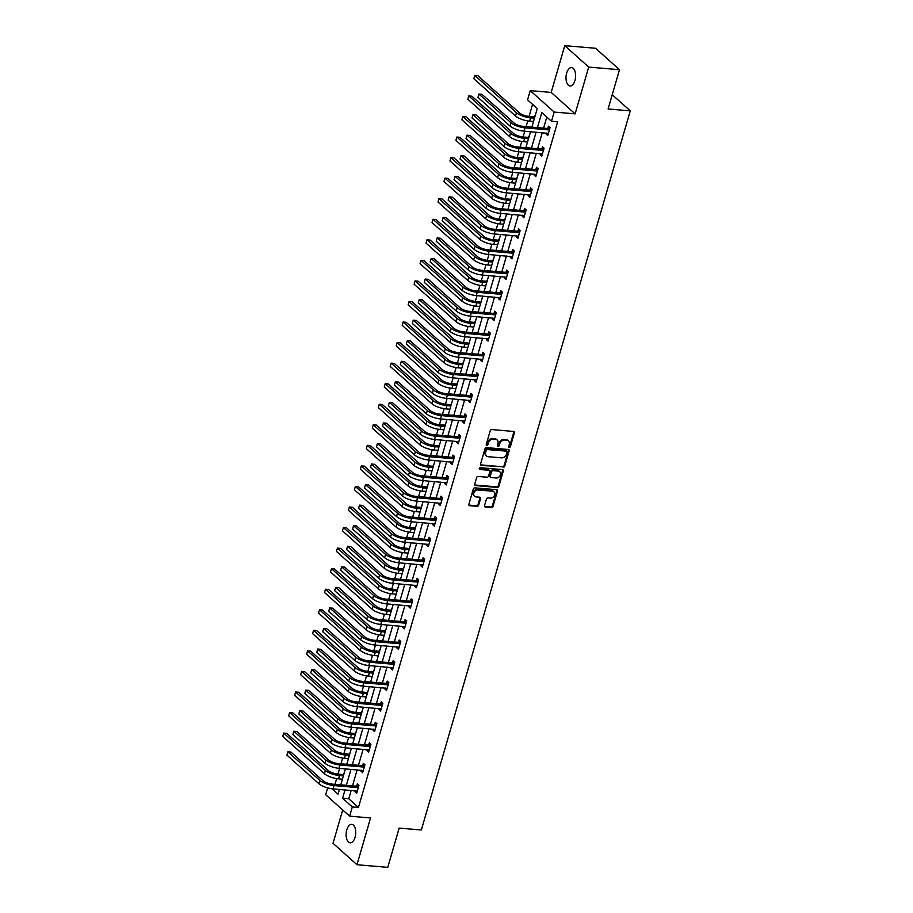 <?xml version="1.0" encoding="UTF-8"?>
<svg xmlns="http://www.w3.org/2000/svg" width="913" height="913" viewBox="0 0 913 913"><rect width="100%" height="100%" fill="white"/><g stroke="black" fill="none" stroke-linecap="round" stroke-linejoin="round"><path stroke-width="1.37" d="M509.306 447.416A0.993 0.787 131.8 0 0 510.413 446.583L514.407 432.842A1.415 1.13 131.8 0 0 513.574 431.438L491.81 429.578A1.415 1.13 131.8 0 0 490.224 430.776L486.23 444.517A0.993 0.787 131.8 0 0 487.919 444.654L488.432 442.885A4.531 3.618 131.8 0 1 493.511 439.073L495.325 439.233A4.531 3.618 131.8 0 1 497.14 439.986A4.531 3.618 131.8 0 1 497.984 443.695L497.471 445.476A0.993 0.787 131.8 0 0 499.16 445.624L499.685 443.844A4.531 3.618 131.8 0 1 504.752 440.032L506.567 440.192A4.531 3.618 131.8 0 1 508.393 440.945A4.531 3.618 131.8 0 1 509.237 444.654L508.712 446.434A0.993 0.787 131.8 0 0 509.306 447.416M508.689 446.834A0.993 0.787 131.8 0 0 509.762 446.001L513.757 432.26A1.415 1.13 131.8 0 0 513.745 431.472M486.195 444.916A0.993 0.787 131.8 0 0 487.28 444.083L487.793 442.303L488.432 442.885M497.448 445.875A0.993 0.787 131.8 0 0 498.521 445.042L499.034 443.262L499.685 443.844M355.077 837.289A9.233 4.759 -85.1 0 0 351.722 824.382A9.233 4.759 -85.1 0 0 346.792 829.871A9.233 4.759 -85.1 0 0 350.147 842.79A9.233 4.759 -85.1 0 0 355.077 837.289M574.939 80.492A9.233 4.759 -85.1 0 0 571.584 67.585A9.233 4.759 -85.1 0 0 566.665 73.086A9.233 4.759 -85.1 0 0 570.02 85.993A9.233 4.759 -85.1 0 0 574.939 80.492M484.518 505.631A1.415 1.13 131.8 0 0 485.351 507.023L491.456 507.548A1.415 1.13 131.8 0 0 493.043 506.361L497.471 491.103A1.415 1.13 131.8 0 0 496.638 489.699L474.874 487.85A1.415 1.13 131.8 0 0 473.299 489.037L468.86 504.296A1.415 1.13 131.8 0 0 469.693 505.688L477.065 506.316A1.415 1.13 131.8 0 0 478.652 505.129L480.546 498.601A1.415 1.13 131.8 0 0 479.713 497.208L476.061 496.889A3.789 3.024 131.8 0 1 474.543 496.25A3.789 3.024 131.8 0 1 474.212 492.244A3.789 3.024 131.8 0 1 478.07 489.973L492.404 491.194A3.789 3.024 131.8 0 1 493.922 491.833A3.789 3.024 131.8 0 1 494.241 495.85A3.789 3.024 131.8 0 1 490.384 498.11L487.999 497.916A1.415 1.13 131.8 0 0 486.412 499.103L484.518 505.631M351.174 790.418L348.755 798.772L358.455 807.469L352.304 806.944L349.622 816.165L325.679 794.732L327.664 787.873M619.505 69.708L588.702 67.083L564.77 45.65L595.561 48.275L619.505 69.708L608.092 108.978L630.267 110.861L421.35 829.974L399.175 828.091L387.763 867.35L356.972 864.725L370.564 817.945L349.622 816.165M564.77 45.65L551.178 92.418L575.122 113.851L588.702 67.083M575.122 113.851L554.18 112.071L551.498 121.292L541.797 112.607L537.437 127.603M358.455 807.469L557.66 121.817L551.498 121.292M503.143 467.33A1.415 1.13 131.8 0 0 504.729 466.144L509.157 450.874A1.415 1.13 131.8 0 0 508.324 449.481L486.561 447.621A1.415 1.13 131.8 0 0 484.974 448.819L480.546 464.078A1.415 1.13 131.8 0 0 481.379 465.47L502.492 466.748A1.415 1.13 131.8 0 0 504.079 465.562L508.518 450.303A1.415 1.13 131.8 0 0 508.495 449.516M503.314 470.994L498.886 486.252A1.415 1.13 131.8 0 1 497.3 487.439L475.536 485.579A1.415 1.13 131.8 0 1 474.703 484.187L476.597 477.659A1.415 1.13 131.8 0 1 478.184 476.46L487.006 477.214A1.415 1.13 131.8 0 0 488.592 476.027L489.859 471.69A1.415 1.13 131.8 0 0 489.026 470.298L479.827 469.51A0.993 0.787 131.8 0 1 480.364 467.707L502.481 469.59A1.415 1.13 131.8 0 1 503.314 470.994L502.675 470.412L498.236 485.67L498.886 486.252M342.706 809.979L333.028 843.292L356.972 864.725M630.267 110.861L612.235 94.724M546.796 117.081L543.589 128.128M542.265 132.705L537.62 148.682M536.296 153.258L531.651 169.236M530.316 173.812L525.683 189.79M524.347 194.366L519.702 210.344M518.379 214.92L513.734 230.898M512.41 235.474L507.765 251.452M506.441 256.028L501.796 272.006M500.461 276.582L495.816 292.559M494.492 297.136L489.847 313.113M488.523 317.69L483.879 333.667M482.555 338.244L477.91 354.221M476.575 358.798L471.941 374.775M470.606 379.351L465.961 395.329M464.637 399.905L459.992 415.883M458.668 420.459L454.023 436.437M452.688 441.013L448.055 456.991M446.719 461.556L442.075 477.545M440.751 482.11L436.106 498.099M434.782 502.664L430.137 518.652M428.813 523.217L424.168 539.206M422.833 543.771L418.188 559.76M416.864 564.325L412.22 580.314M410.896 584.879L406.251 600.868M404.927 605.433L400.282 621.422M398.947 625.987L394.313 641.976M392.978 646.541L388.333 662.53M387.009 667.095L382.364 683.084M381.041 687.649L376.396 703.638M375.06 708.203L370.427 724.192M369.092 728.757L364.447 744.746M363.123 749.311L358.478 765.288M357.154 769.864L352.509 785.842M546.442 133.058L546.145 134.085L547.766 135.535L550.06 127.626L548.439 126.177L547.823 128.322M540.473 153.612L540.176 154.639L541.786 156.089L544.091 148.18L542.47 146.731L541.843 148.876M534.493 174.166L534.196 175.193L535.817 176.643L538.111 168.734L536.502 167.284L535.874 169.43M528.524 194.72L528.228 195.747L529.848 197.197L532.142 189.288L530.521 187.838L529.905 189.984M522.556 215.274L522.259 216.301L523.879 217.751L526.173 209.842L524.553 208.392L523.936 210.538M516.587 235.828L516.29 236.855L517.899 238.304L520.205 230.396L518.584 228.946L517.956 231.092M510.618 256.382L510.31 257.409L511.931 258.858L514.224 250.949L512.615 249.5L511.988 251.646M504.638 276.936L504.341 277.963L505.962 279.412L508.256 271.503L506.635 270.054L506.019 272.2M498.669 297.49L498.372 298.517L499.993 299.966L502.287 292.057L500.666 290.608L500.05 292.753M492.7 318.044L492.404 319.071L494.013 320.52L496.318 312.611L494.698 311.162L494.07 313.307M486.732 338.597L486.424 339.625L488.044 341.074L490.338 333.165L488.729 331.716L488.101 333.861M480.752 359.151L480.455 360.179L482.075 361.628L484.369 353.719L482.749 352.27L482.132 354.415M474.783 379.705L474.486 380.732L476.107 382.182L478.401 374.273L476.78 372.824L476.164 374.969M468.814 400.259L468.517 401.286L470.127 402.736L472.432 394.827L470.811 393.377L470.195 395.523M462.845 420.813L462.549 421.84L464.158 423.29L466.463 415.381L464.843 413.931L464.215 416.077M456.865 441.367L456.568 442.394L458.189 443.844L460.483 435.935L458.874 434.485L458.246 436.619M450.896 461.921L450.6 462.948L452.22 464.397L454.514 456.489L452.894 455.039L452.277 457.173M444.928 482.475L444.631 483.502L446.252 484.951L448.545 477.043L446.925 475.593L446.309 477.727M438.959 503.029L438.662 504.056L440.271 505.505L442.577 497.596L440.956 496.147L440.328 498.281M432.99 523.583L432.682 524.61L434.303 526.059L436.597 518.15L434.987 516.701L434.36 518.835M427.01 544.137L426.713 545.164L428.334 546.613L430.628 538.704L429.007 537.255L428.391 539.389M421.041 564.691L420.745 565.718L422.365 567.167L424.659 559.258L423.039 557.809L422.422 559.943M415.073 585.244L414.776 586.272L416.385 587.71L418.69 579.812L417.07 578.363L416.442 580.497M409.104 605.798L408.796 606.825L410.416 608.263L412.71 600.366L411.101 598.917L410.473 601.051M403.124 626.352L402.827 627.379L404.448 628.817L406.742 620.92L405.121 619.471L404.505 621.605M397.155 646.906L396.858 647.933L398.479 649.371L400.773 641.474L399.152 640.024L398.536 642.159M391.186 667.449L390.89 668.487L392.499 669.925L394.804 662.028L393.183 660.578L392.567 662.712M385.218 688.003L384.921 689.03L386.53 690.479L388.824 682.582L387.215 681.132L386.587 683.266M379.237 708.556L378.941 709.584L380.561 711.033L382.855 703.136L381.246 701.686L380.618 703.82M373.269 729.11L372.972 730.138L374.592 731.587L376.886 723.689L375.266 722.24L374.65 724.374M367.3 749.664L367.003 750.691L368.624 752.141L370.918 744.243L369.297 742.794L368.681 744.928M361.331 770.218L361.034 771.245L362.644 772.695L364.949 764.797L363.328 763.348L362.701 765.482M355.362 790.772L355.054 791.799L356.675 793.249L358.969 785.351L357.36 783.902L356.732 786.036M532.564 104.344L529.061 116.408M527.748 120.915L526.093 126.633M524.758 131.21L523.092 136.961M521.779 141.469L520.113 147.187M518.789 151.763L517.112 157.515M515.811 162.023L514.145 167.741M512.821 172.317L511.143 178.069M509.842 182.577L508.176 188.295M506.841 192.871L505.174 198.623M503.862 203.131L502.207 208.849M500.872 213.425L499.206 219.177M497.893 223.685L496.227 229.403M494.903 233.979L493.237 239.731M491.924 244.228L490.258 249.957M488.934 254.533L487.257 260.285M485.956 264.781L484.289 270.51M482.966 275.087L481.288 280.839M479.976 285.335L478.321 291.064M476.985 295.641L475.319 301.393M474.007 305.889L472.341 311.618M471.017 316.195L469.35 321.947M468.038 326.443L466.372 332.172M465.048 336.749L463.37 342.501M462.069 346.997L460.403 352.726M459.079 357.303L457.402 363.054M456.101 367.551L454.434 373.28M453.099 377.856L451.433 383.608M450.12 388.105L448.466 393.834M447.13 398.41L445.464 404.162M444.152 408.659L442.485 414.388M441.162 418.964L439.484 424.716M438.183 429.213L436.517 434.942M435.193 439.518L433.515 445.27M432.214 449.767L430.548 455.496M429.213 460.072L427.546 465.824M426.234 470.321L424.579 476.05M423.244 480.626L421.578 486.378M420.265 490.874L418.599 496.604M417.275 501.18L415.598 506.932M414.297 511.428L412.63 517.157M411.307 521.734L409.629 527.486M408.328 531.982L406.662 537.711M405.338 542.276L403.66 548.04M402.348 552.536L400.693 558.265M399.358 562.83L397.691 568.594M396.379 573.09L394.713 578.819M393.389 583.384L391.723 589.147M390.41 593.644L388.744 599.373M387.42 603.938L385.743 609.701M384.441 614.198L382.775 619.927M381.451 624.492L379.774 630.255M378.473 634.752L376.807 640.481M375.471 645.046L373.805 650.809M372.493 655.306L370.838 661.035M369.503 665.6L367.836 671.363M366.524 675.86L364.858 681.589M363.534 686.154L361.856 691.917M360.555 696.414L358.889 702.143M357.565 706.708L355.887 712.471M354.586 716.967L352.92 722.697M351.585 727.262L349.919 733.013M348.606 737.521L346.951 743.25M345.616 747.815L343.95 753.567M342.637 758.075L340.971 763.804M339.647 768.369L337.97 774.121M336.669 778.629L335.003 784.358M338.175 789.311L339.214 790.236M535.509 114.604L534.436 116.864L528.947 116.396A7.213 2.237 -163.8 0 1 519.554 112.984L477.853 75.642L474.771 75.38L516.484 112.721A10.819 3.355 16.2 0 0 530.567 117.845L534.459 118.176M533.5 121.475L533.203 122.502M529.529 135.158L528.467 137.418L522.978 136.95A7.213 2.237 -163.8 0 1 513.585 133.538L471.884 96.196L468.803 95.933L510.504 133.275A10.819 3.355 16.2 0 0 524.598 138.399L528.49 138.73M467.844 99.232L468.803 95.933L467.844 99.232L509.545 136.562A10.819 3.355 16.2 0 0 523.64 141.698L527.531 142.029L527.235 143.056M523.56 155.701L522.498 157.972L517.009 157.504A7.213 2.237 -163.8 0 1 507.617 154.092L465.915 116.75L462.834 116.487L504.535 153.829A10.819 3.355 16.2 0 0 518.63 158.953L522.521 159.284M461.875 119.786L462.834 116.487L461.875 119.786L503.577 157.116A10.819 3.355 16.2 0 0 517.671 162.252L521.563 162.582L521.266 163.61M517.591 176.266L516.53 178.526L511.04 178.058A7.213 2.237 -163.8 0 1 501.648 174.645L459.935 137.304L456.865 137.041L498.566 174.372A10.819 3.355 16.2 0 0 512.661 179.507L516.553 179.838M515.583 183.136L515.297 184.164M511.611 196.809L510.995 198.954M510.881 199.376L505.072 198.612A7.213 2.237 -163.8 0 1 495.668 195.188L453.966 157.858L450.885 157.595L449.938 160.893L491.639 198.224A10.819 3.355 16.2 0 0 505.722 203.359L509.625 203.69L509.317 204.717M505.642 217.362L504.581 219.634L499.091 219.166A7.213 2.237 -163.8 0 1 489.699 215.742L447.998 178.412L444.916 178.149L486.618 215.479A10.819 3.355 16.2 0 0 500.712 220.615L504.604 220.946M443.958 181.447L444.916 178.149L443.958 181.447L485.67 218.778A10.819 3.355 16.2 0 0 499.753 223.913L503.645 224.244L503.348 225.271M499.673 237.928L498.612 240.187L493.123 239.72A7.213 2.237 -163.8 0 1 483.73 236.296L442.029 198.966L438.948 198.703L480.649 236.033A10.819 3.355 16.2 0 0 494.743 241.169L498.635 241.5M437.989 202.001L438.948 198.703L437.989 202.001L479.69 239.332A10.819 3.355 16.2 0 0 493.785 244.467L497.676 244.798L497.38 245.825M493.693 258.47L492.643 260.741L487.154 260.273A7.213 2.237 -163.8 0 1 477.761 256.85L436.049 219.519L432.979 219.257L474.68 256.587A10.819 3.355 16.2 0 0 488.775 261.723L492.666 262.054M432.02 222.555L432.979 219.257L432.02 222.555L473.721 259.885A10.819 3.355 16.2 0 0 487.816 265.021L491.708 265.352L491.411 266.379M487.725 279.024L486.675 281.295L481.185 280.827A7.213 2.237 -163.8 0 1 471.781 277.404L430.08 240.073L426.999 239.811L468.711 277.141A10.819 3.355 16.2 0 0 482.794 282.277L486.697 282.608M426.051 243.109L426.999 239.811L426.051 243.109L467.753 280.439A10.819 3.355 16.2 0 0 481.847 285.575L485.739 285.906L485.442 286.933M481.756 299.578L481.14 301.724M481.014 302.135L475.205 301.381A7.213 2.237 -163.8 0 1 465.813 297.958L424.111 260.627L421.03 260.365L420.071 263.663L461.784 300.993A10.819 3.355 16.2 0 0 475.867 306.129L479.759 306.46L479.462 307.487M475.787 320.132L474.726 322.403L469.236 321.935A7.213 2.237 -163.8 0 1 459.844 318.511L418.143 281.181L415.061 280.919L456.762 318.249A10.819 3.355 16.2 0 0 470.857 323.385L474.749 323.716M414.103 284.217L415.061 280.919L414.103 284.217L455.804 321.547A10.819 3.355 16.2 0 0 469.898 326.683L473.79 327.014L473.493 328.041M469.818 340.697L469.191 342.82M469.077 343.242L463.268 342.489A7.213 2.237 -163.8 0 1 453.875 339.065L412.174 301.735L409.092 301.473L408.134 304.771L449.835 342.101A10.819 3.355 16.2 0 0 463.93 347.237L467.821 347.568L467.524 348.595M463.838 361.24L462.788 363.511L457.299 363.043A7.213 2.237 -163.8 0 1 447.906 359.619L406.194 322.289L403.124 322.027L444.825 359.357A10.819 3.355 16.2 0 0 458.908 364.492L462.811 364.823M402.165 325.325L403.124 322.027L402.165 325.325L443.866 362.655A10.819 3.355 16.2 0 0 457.961 367.791L461.852 368.122L461.544 369.149M457.87 381.794L456.808 384.065L451.319 383.597A7.213 2.237 -163.8 0 1 441.926 380.173L400.225 342.843L397.144 342.58L438.845 379.911A10.819 3.355 16.2 0 0 452.939 385.046L456.831 385.377M396.185 345.879L397.144 342.58L396.185 345.879L437.898 383.209A10.819 3.355 16.2 0 0 451.981 388.345L455.884 388.676L455.576 389.703M451.901 402.348L451.273 404.482M451.159 404.904L445.35 404.151A7.213 2.237 -163.8 0 1 435.958 400.727L394.256 363.397L391.175 363.134L390.216 366.433L431.917 403.763A10.819 3.355 16.2 0 0 446.012 408.898L449.904 409.229L449.607 410.257M445.932 422.902L444.871 425.173L439.381 424.705A7.213 2.237 -163.8 0 1 429.989 421.281L388.287 383.951L385.206 383.688L426.907 421.019A10.819 3.355 16.2 0 0 441.002 426.154L444.893 426.485M384.247 386.986L385.206 383.688L384.247 386.986L425.949 424.317A10.819 3.355 16.2 0 0 440.043 429.452L443.935 429.783L443.627 430.81M439.952 443.456L438.902 445.727L433.413 445.259A7.213 2.237 -163.8 0 1 424.02 441.835L382.307 404.505L379.237 404.242L420.939 441.572A10.819 3.355 16.2 0 0 435.033 446.708L438.925 447.039M378.279 407.54L379.237 404.242L378.279 407.54L419.98 444.871A10.819 3.355 16.2 0 0 434.074 450.006L437.966 450.337L437.669 451.364M433.995 464.009L432.933 466.281L427.444 465.813A7.213 2.237 -163.8 0 1 418.04 462.389L376.339 425.059L373.257 424.796L414.97 462.126A10.819 3.355 16.2 0 0 429.053 467.262L432.945 467.593M431.986 470.891L431.689 471.918M428.014 484.563L426.953 486.834L421.464 486.367A7.213 2.237 -163.8 0 1 412.071 482.943L370.37 445.612L367.288 445.35L408.99 482.68A10.819 3.355 16.2 0 0 423.084 487.816L426.976 488.147M366.33 448.637L367.288 445.35L366.33 448.637L408.031 485.978A10.819 3.355 16.2 0 0 422.126 491.103L426.017 491.445L425.72 492.472M422.046 505.117L420.984 507.388L415.495 506.92A7.213 2.237 -163.8 0 1 406.102 503.497L364.401 466.166L361.32 465.904L403.021 503.234A10.819 3.355 16.2 0 0 417.115 508.37L421.007 508.701M360.361 469.191L361.32 465.904L360.361 469.191L402.062 506.532A10.819 3.355 16.2 0 0 416.157 511.657L420.048 511.999L419.752 513.026M416.077 525.671L415.016 527.942L409.526 527.474A7.213 2.237 -163.8 0 1 400.134 524.051L358.421 486.72L355.351 486.458L397.052 523.788A10.819 3.355 16.2 0 0 411.147 528.924L415.038 529.255M414.068 532.553L413.783 533.58M410.097 546.225L409.047 548.496L403.557 548.028A7.213 2.237 -163.8 0 1 394.154 544.605L352.452 507.274L349.371 507.012L391.084 544.342A10.819 3.355 16.2 0 0 405.167 549.478L409.07 549.809M348.424 510.299L349.371 507.012L348.424 510.299L390.125 547.64A10.819 3.355 16.2 0 0 404.219 552.764L408.111 553.107L407.814 554.134M404.128 566.779L403.067 569.05L397.577 568.582A7.213 2.237 -163.8 0 1 388.185 565.158L346.484 527.828L343.402 527.566L385.103 564.896A10.819 3.355 16.2 0 0 399.198 570.032L403.09 570.363M342.443 530.852L343.402 527.566L342.443 530.852L384.156 568.194A10.819 3.355 16.2 0 0 398.239 573.318L402.131 573.661L401.834 574.688M398.159 587.333L397.098 589.604L391.609 589.136A7.213 2.237 -163.8 0 1 382.216 585.712L340.515 548.382L337.433 548.12L379.135 585.45A10.819 3.355 16.2 0 0 393.229 590.585L397.121 590.916M336.475 551.406L337.433 548.12L336.475 551.406L378.176 588.748A10.819 3.355 16.2 0 0 392.27 593.872L396.162 594.203L395.865 595.242M392.179 607.887L391.129 610.158L385.64 609.69A7.213 2.237 -163.8 0 1 376.247 606.266L334.546 568.936L331.465 568.673L373.166 606.004A10.819 3.355 16.2 0 0 387.26 611.139L391.152 611.47M330.506 571.96L331.465 568.673L330.506 571.96L372.207 609.302A10.819 3.355 16.2 0 0 386.302 614.426L390.193 614.757L389.897 615.796M386.21 628.441L385.594 630.575M385.48 630.997L379.671 630.244A7.213 2.237 -163.8 0 1 370.279 626.82L328.566 589.49L325.485 589.227L324.537 592.514L366.239 629.856A10.819 3.355 16.2 0 0 380.333 634.98L384.225 635.311L383.928 636.338M380.242 648.995L379.18 651.266L373.691 650.798A7.213 2.237 -163.8 0 1 364.298 647.374L322.597 610.044L319.516 609.781L361.217 647.112A10.819 3.355 16.2 0 0 375.311 652.247L379.203 652.578M318.557 613.068L319.516 609.781L318.557 613.068L360.27 650.41A10.819 3.355 16.2 0 0 374.353 655.534L378.256 655.865L377.948 656.892M374.273 669.549L373.212 671.82L367.722 671.352A7.213 2.237 -163.8 0 1 358.33 667.928L316.628 630.598L313.547 630.335L355.248 667.665A10.819 3.355 16.2 0 0 369.343 672.801L373.234 673.132M312.588 633.622L313.547 630.335L312.588 633.622L354.29 670.964A10.819 3.355 16.2 0 0 368.384 676.088L372.276 676.419L371.979 677.446M368.304 690.102L367.677 692.237M367.562 692.659L361.753 691.906A7.213 2.237 -163.8 0 1 352.361 688.482L310.66 651.152L307.578 650.889L306.62 654.176L348.321 691.506A10.819 3.355 16.2 0 0 362.415 696.642L366.307 696.973L366.01 698M362.324 710.656L361.274 712.927L355.785 712.46A7.213 2.237 -163.8 0 1 346.392 709.036L304.68 671.706L301.61 671.443L343.311 708.773A10.819 3.355 16.2 0 0 357.405 713.909L361.297 714.24M300.651 674.73L301.61 671.443L300.651 674.73L342.352 712.06A10.819 3.355 16.2 0 0 356.447 717.196L360.338 717.527L360.042 718.565M356.355 731.21L355.305 733.481L349.816 733.013A7.213 2.237 -163.8 0 1 340.412 729.59L298.711 692.259L295.629 691.997L337.342 729.327A10.819 3.355 16.2 0 0 351.425 734.463L355.317 734.794M294.671 695.284L295.629 691.997L294.671 695.284L336.383 732.614A10.819 3.355 16.2 0 0 350.466 737.75L354.37 738.081L354.061 739.108M350.387 751.764L349.759 753.898M349.645 754.321L343.836 753.567A7.213 2.237 -163.8 0 1 334.443 750.144L292.742 712.813L289.661 712.551L288.702 715.838L330.403 753.168A10.819 3.355 16.2 0 0 344.498 758.304L348.389 758.635L348.093 759.662M344.418 772.318L343.356 774.589L337.867 774.121A7.213 2.237 -163.8 0 1 328.475 770.698L286.773 733.367L283.692 733.093L325.393 770.435A10.819 3.355 16.2 0 0 339.488 775.571L343.379 775.902M282.733 736.392L283.692 733.093L282.733 736.392L324.435 773.722A10.819 3.355 16.2 0 0 338.529 778.857L342.421 779.188L342.113 780.216M531.868 127.135L537.266 108.544L527.554 99.859L530.236 90.638L554.18 112.071M551.178 92.418L530.236 90.638M345.023 789.893L342.592 798.247L352.304 806.944M536.102 132.18L531.457 148.157M530.133 152.733L525.489 168.711M524.165 173.287L519.52 189.265M518.196 193.841L513.551 209.819M512.216 214.395L507.571 230.373M506.247 234.949L501.602 250.927M500.278 255.503L495.633 271.481M494.31 276.057L489.665 292.034M488.329 296.611L483.696 312.588M482.361 317.165L477.716 333.142M476.392 337.719L471.747 353.696M470.423 358.273L465.778 374.25M464.443 378.827L459.81 394.804M458.474 399.38L453.829 415.358M452.506 419.923L447.861 435.912M446.537 440.477L441.892 456.466M440.568 461.031L435.923 477.02M434.588 481.585L429.943 497.574M428.619 502.139L423.974 518.128M422.651 522.692L418.006 538.681M416.682 543.246L412.037 559.235M410.702 563.8L406.068 579.789M404.733 584.354L400.088 600.343M398.764 604.908L394.119 620.897M392.795 625.462L388.151 641.451M386.815 646.016L382.182 662.005M380.847 666.57L376.202 682.559M374.878 687.124L370.233 703.113M368.909 707.678L364.264 723.655M362.94 728.232L358.295 744.209M356.96 748.786L352.315 764.763M350.991 769.339L346.347 785.317M331.99 788.764L338.061 794.196L339.453 789.414M340.777 784.849L345.422 768.86M346.746 764.295L351.391 748.306M352.726 743.741L357.371 727.752M358.695 723.187L363.34 707.198M364.664 702.633L369.309 686.656M370.632 682.079L375.277 666.102M376.613 661.526L381.246 645.548M382.581 640.972L387.226 624.994M388.55 620.418L393.195 604.44M394.519 599.864L399.164 583.886M400.499 579.31L405.132 563.332M406.468 558.756L411.112 542.779M412.436 538.202L417.081 522.225M418.405 517.648L423.05 501.671M424.374 497.094L429.019 481.117M430.354 476.54L434.999 460.563M436.323 455.986L440.968 440.009M442.291 435.433L446.936 419.455M448.26 414.879L452.905 398.901M454.24 394.325L458.874 378.347M460.209 373.771L464.854 357.793M466.178 353.217L470.823 337.239M472.147 332.663L476.791 316.685M478.127 312.109L482.76 296.132M484.095 291.555L488.74 275.578M490.064 271.001L494.709 255.024M496.033 250.447L500.678 234.47M502.002 229.893L506.647 213.916M507.982 209.339L512.627 193.362M513.951 188.786L518.595 172.808M519.919 168.232L524.564 152.254M525.888 147.689L530.533 131.7M348.755 798.772L342.592 798.247M546.145 134.085L548.131 134.257M540.176 154.639L542.162 154.811M534.196 175.193L536.193 175.364M528.228 195.747L530.213 195.918M522.259 216.301L524.245 216.472M516.29 236.855L518.276 237.026M510.31 257.409L512.307 257.58M504.341 277.963L506.327 278.134M498.372 298.517L500.358 298.688M492.404 319.071L494.39 319.242M486.424 339.625L488.421 339.796M480.455 360.179L482.452 360.35M474.486 380.732L476.472 380.904M468.517 401.286L470.503 401.458M462.549 421.84L464.534 422.011M456.568 442.394L458.566 442.565M450.6 462.948L452.586 463.119M444.631 483.502L446.617 483.673M438.662 504.056L440.648 504.227M432.682 524.61L434.679 524.781M426.713 545.164L428.699 545.335M420.745 565.718L422.73 565.889M414.776 586.272L416.762 586.431M408.796 606.825L410.793 606.985M402.827 627.379L404.813 627.539M396.858 647.933L398.844 648.093M390.89 668.487L392.875 668.647M384.921 689.03L386.907 689.201M378.941 709.584L380.938 709.755M372.972 730.138L374.958 730.309M367.003 750.691L368.989 750.863M361.034 771.245L363.02 771.417M355.054 791.799L357.051 791.97M508.393 440.945L507.742 440.374A4.531 3.618 131.8 0 0 505.916 439.61L506.567 440.192M499.034 443.262A4.531 3.618 131.8 0 1 504.102 439.45L505.916 439.61M497.14 439.986L496.501 439.404A4.531 3.618 131.8 0 0 494.675 438.651L495.325 439.233M487.793 442.303A4.531 3.618 131.8 0 1 492.86 438.491L494.675 438.651M480.558 464.865A1.415 1.13 131.8 0 0 480.729 464.888L502.492 466.748M507.057 452.152A0.993 0.787 131.8 0 0 506.475 451.182L487.371 449.55A0.993 0.787 131.8 0 0 486.264 450.383L485.716 452.255A4.531 3.618 131.8 0 0 486.561 455.964A4.531 3.618 131.8 0 0 488.375 456.728L501.442 457.835A4.531 3.618 131.8 0 0 506.51 454.035L507.057 452.152M506.875 451.342L506.224 450.771A0.993 0.787 131.8 0 0 505.825 450.6L506.475 451.182M486.561 455.964L485.91 455.382A4.531 3.618 131.8 0 1 485.065 451.673L485.613 449.801A0.993 0.787 131.8 0 1 486.72 448.968L505.825 450.6M474.714 484.974A1.415 1.13 131.8 0 0 474.886 484.997L496.649 486.857A1.415 1.13 131.8 0 0 498.236 485.67M489.585 470.537L488.946 469.955A1.415 1.13 131.8 0 0 488.375 469.716L479.222 468.94M496.17 478.001A3.789 3.024 131.8 0 0 500.027 475.73A3.789 3.024 131.8 0 0 499.708 471.713A3.789 3.024 131.8 0 0 498.178 471.085L493.134 470.651A1.415 1.13 131.8 0 0 491.548 471.838L490.292 476.175A1.415 1.13 131.8 0 0 491.126 477.567L496.17 478.001M499.708 471.713L499.057 471.142A3.789 3.024 131.8 0 0 497.528 470.503L498.178 471.085M490.555 477.328L489.904 476.746A1.415 1.13 131.8 0 1 489.642 475.593L490.897 471.256A1.415 1.13 131.8 0 1 492.484 470.069L497.528 470.503M502.675 470.412A1.415 1.13 131.8 0 0 502.652 469.624M493.922 491.833L493.271 491.251A3.789 3.024 131.8 0 0 491.753 490.612L492.404 491.194M474.543 496.25L473.893 495.679A3.789 3.024 131.8 0 1 473.573 491.662A3.789 3.024 131.8 0 1 477.419 489.391L491.753 490.612M468.871 505.083A1.415 1.13 131.8 0 0 469.042 505.117L476.426 505.745A1.415 1.13 131.8 0 0 478.001 504.547L479.907 498.019A1.415 1.13 131.8 0 0 479.896 497.231M484.529 506.418A1.415 1.13 131.8 0 0 484.7 506.453L490.806 506.966A1.415 1.13 131.8 0 0 492.392 505.779L496.832 490.521A1.415 1.13 131.8 0 0 496.82 489.733M473.813 78.678L474.771 75.38L473.813 78.678L515.525 116.008A10.819 3.355 16.2 0 0 529.608 121.144L533.512 121.475M549.432 129.772L547.378 128.459L523.411 126.405A7.213 2.237 -163.8 0 1 514.019 122.993L482.03 94.347L478.948 94.085L510.938 122.719A10.819 3.355 16.2 0 0 525.032 127.854L548.998 129.908M477.99 97.371L478.948 94.085L477.99 97.371L509.99 126.017A10.819 3.355 16.2 0 0 524.073 131.152L548.382 133.401M547.378 128.459L550.06 127.626M543.463 150.325L541.409 149.013L517.443 146.959A7.213 2.237 -163.8 0 1 508.05 143.546L476.05 114.901L472.98 114.639L504.969 143.273A10.819 3.355 16.2 0 0 519.063 148.408L543.03 150.451M472.021 117.925L472.98 114.639L472.021 117.925L504.01 146.571A10.819 3.355 16.2 0 0 518.105 151.706L542.413 153.955M541.409 149.013L544.091 148.18M537.495 170.879L535.44 169.567L511.474 167.513A7.213 2.237 -163.8 0 1 502.082 164.089L470.081 135.455L467 135.192L499 163.826A10.819 3.355 16.2 0 0 513.095 168.962L537.061 171.005M466.041 138.479L467 135.192L466.041 138.479L498.042 167.125A10.819 3.355 16.2 0 0 512.136 172.26L536.433 174.509M535.44 169.567L538.111 168.734M455.907 140.34L456.865 137.041L455.907 140.34L497.608 177.67A10.819 3.355 16.2 0 0 511.702 182.805L515.594 183.136M449.938 160.893L450.885 157.595L492.598 194.926A10.819 3.355 16.2 0 0 506.681 200.061L510.584 200.392M531.526 191.433L529.472 190.121L505.505 188.067A7.213 2.237 -163.8 0 1 496.113 184.643L464.112 156.009L461.031 155.746L493.031 184.38A10.819 3.355 16.2 0 0 507.126 189.516L531.081 191.559M460.072 159.033L461.031 155.746L460.072 159.033L492.073 187.679A10.819 3.355 16.2 0 0 506.167 192.814L530.464 195.062M529.472 190.121L532.142 189.288M525.546 211.987L523.503 210.675L499.537 208.621A7.213 2.237 -163.8 0 1 490.133 205.197L458.143 176.563L455.062 176.289L487.063 204.934A10.819 3.355 16.2 0 0 501.146 210.07L525.112 212.113M454.103 179.587L455.062 176.289L454.103 179.587L486.104 208.232A10.819 3.355 16.2 0 0 500.187 213.368L524.496 215.616M523.503 210.675L526.173 209.842M519.577 232.541L517.523 231.217L493.556 229.174A7.213 2.237 -163.8 0 1 484.164 225.751L452.163 197.105L449.093 196.843L481.083 225.488A10.819 3.355 16.2 0 0 495.177 230.624L519.143 232.667M448.135 200.141L449.093 196.843L448.135 200.141L480.124 228.786A10.819 3.355 16.2 0 0 494.218 233.922L518.527 236.17M517.523 231.217L520.205 230.396M513.608 253.095L511.554 251.771L487.588 249.728A7.213 2.237 -163.8 0 1 478.195 246.305L446.195 217.659L443.113 217.397L475.114 246.042A10.819 3.355 16.2 0 0 489.208 251.178L513.174 253.221M442.166 220.695L443.113 217.397L442.166 220.695L474.155 249.34A10.819 3.355 16.2 0 0 488.25 254.476L512.558 256.724M511.554 251.771L514.224 250.949M507.639 273.649L505.585 272.325L481.619 270.282A7.213 2.237 -163.8 0 1 472.226 266.858L440.226 238.213L437.144 237.951L469.145 266.596A10.819 3.355 16.2 0 0 483.239 271.732L507.206 273.774M436.186 241.249L437.144 237.951L436.186 241.249L468.186 269.894A10.819 3.355 16.2 0 0 482.281 275.03L506.578 277.267M505.585 272.325L508.256 271.503M501.659 294.203L499.616 292.879L475.65 290.836A7.213 2.237 -163.8 0 1 466.246 287.412L434.257 258.767L431.176 258.505L463.176 287.15A10.819 3.355 16.2 0 0 477.259 292.286L501.226 294.328M430.217 261.803L431.176 258.505L430.217 261.803L462.218 290.448A10.819 3.355 16.2 0 0 476.312 295.584L500.609 297.821M499.616 292.879L502.287 292.057M495.691 314.757L493.636 313.433L469.67 311.39A7.213 2.237 -163.8 0 1 460.278 307.966L428.277 279.321L425.207 279.058L457.196 307.704A10.819 3.355 16.2 0 0 471.291 312.839L495.257 314.882M424.248 282.357L425.207 279.058L424.248 282.357L456.249 311.002A10.819 3.355 16.2 0 0 470.332 316.138L494.641 318.375M493.636 313.433L496.318 312.611M489.722 335.311L487.668 333.987L463.701 331.944A7.213 2.237 -163.8 0 1 454.309 328.52L422.308 299.875L419.227 299.612L451.227 328.258A10.819 3.355 16.2 0 0 465.322 333.393L489.288 335.436M418.28 302.911L419.227 299.612L418.28 302.911L450.269 331.556A10.819 3.355 16.2 0 0 464.363 336.692L488.672 338.928M487.668 333.987L490.338 333.165M483.753 355.853L481.699 354.541L457.733 352.498A7.213 2.237 -163.8 0 1 448.34 349.074L416.339 320.429L413.258 320.166L445.259 348.812A10.819 3.355 16.2 0 0 459.353 353.947L483.319 355.99M412.299 323.464L413.258 320.166L412.299 323.464L444.3 352.11A10.819 3.355 16.2 0 0 458.394 357.245L482.692 359.482M481.699 354.541L484.369 353.719M477.784 376.407L475.73 375.095L451.764 373.052A7.213 2.237 -163.8 0 1 442.371 369.628L410.371 340.983L407.289 340.72L439.29 369.366A10.819 3.355 16.2 0 0 453.373 374.501L477.339 376.544M406.331 344.018L407.289 340.72L406.331 344.018L438.331 372.664A10.819 3.355 16.2 0 0 452.426 377.799L476.723 380.036M475.73 375.095L478.401 374.273M471.804 396.961L469.75 395.649L445.784 393.606A7.213 2.237 -163.8 0 1 436.391 390.182L404.402 361.537L401.321 361.274L433.31 389.919A10.819 3.355 16.2 0 0 447.404 395.055L471.37 397.098M400.362 364.572L401.321 361.274L400.362 364.572L432.363 393.218A10.819 3.355 16.2 0 0 446.446 398.353L470.754 400.59M469.75 395.649L472.432 394.827M465.835 417.515L463.781 416.202L439.815 414.16A7.213 2.237 -163.8 0 1 430.422 410.736L398.422 382.091L395.352 381.828L427.341 410.473A10.819 3.355 16.2 0 0 441.436 415.609L465.402 417.652M394.393 385.126L395.352 381.828L394.393 385.126L426.382 413.772A10.819 3.355 16.2 0 0 440.477 418.907L464.785 421.144M463.781 416.202L466.452 415.381M459.867 438.069L457.812 436.756L433.846 434.714A7.213 2.237 -163.8 0 1 424.454 431.29L392.453 402.644L389.372 402.382L421.372 431.027A10.819 3.355 16.2 0 0 435.467 436.163L459.433 438.206M388.413 405.68L389.372 402.382L388.413 405.68L420.414 434.326A10.819 3.355 16.2 0 0 434.508 439.461L458.805 441.698M457.812 436.756L460.483 435.935M453.898 458.623L451.844 457.31L427.877 455.267A7.213 2.237 -163.8 0 1 418.485 451.844L386.484 423.198L383.403 422.936L415.404 451.581A10.819 3.355 16.2 0 0 429.498 456.717L453.453 458.76M382.444 426.234L383.403 422.936L382.444 426.234L414.445 454.879A10.819 3.355 16.2 0 0 428.539 460.004L452.837 462.252M451.844 457.31L454.514 456.489M447.918 479.177L445.864 477.864L421.909 475.821A7.213 2.237 -163.8 0 1 412.505 472.398L380.516 443.752L377.434 443.49L409.435 472.135A10.819 3.355 16.2 0 0 423.518 477.271L447.484 479.314M376.476 446.788L377.434 443.49L376.476 446.788L408.476 475.433A10.819 3.355 16.2 0 0 422.559 480.558L446.868 482.806M445.864 477.864L448.545 477.043M441.949 499.731L439.895 498.418L415.929 496.375A7.213 2.237 -163.8 0 1 406.536 492.952L374.535 464.306L371.465 464.044L403.455 492.689A10.819 3.355 16.2 0 0 417.549 497.825L441.515 499.868M370.507 467.342L371.465 464.044L370.507 467.342L402.496 495.987A10.819 3.355 16.2 0 0 416.59 501.111L440.899 503.36M439.895 498.418L442.577 497.596M435.98 520.284L433.926 518.972L409.96 516.929A7.213 2.237 -163.8 0 1 400.567 513.505L368.567 484.86L365.485 484.598L397.486 513.243A10.819 3.355 16.2 0 0 411.58 518.379L435.547 520.421M364.527 487.896L365.485 484.598L364.527 487.896L396.527 516.541A10.819 3.355 16.2 0 0 410.622 521.665L434.93 523.914M433.926 518.972L436.597 518.15M430.012 540.838L427.957 539.526L403.991 537.483A7.213 2.237 -163.8 0 1 394.599 534.059L362.598 505.414L359.517 505.151L391.517 533.797A10.819 3.355 16.2 0 0 405.612 538.932L429.578 540.975M358.558 508.45L359.517 505.151L358.558 508.45L390.559 537.095A10.819 3.355 16.2 0 0 404.653 542.219L428.95 544.468M427.957 539.526L430.628 538.704M424.031 561.392L421.989 560.08L398.022 558.037A7.213 2.237 -163.8 0 1 388.618 554.613L356.629 525.968L353.548 525.705L385.548 554.351A10.819 3.355 16.2 0 0 399.632 559.486L423.598 561.529M352.589 529.004L353.548 525.705L352.589 529.004L384.59 557.649A10.819 3.355 16.2 0 0 398.684 562.773L422.981 565.021M421.989 560.08L424.659 559.258M420.071 263.663L421.03 260.365L462.731 297.695A10.819 3.355 16.2 0 0 476.826 302.831L480.717 303.162M408.134 304.771L409.092 301.473L450.794 338.803A10.819 3.355 16.2 0 0 464.888 343.939L468.78 344.269M390.216 366.433L391.175 363.134L432.876 400.465A10.819 3.355 16.2 0 0 446.971 405.6L450.862 405.931M372.299 428.083L373.257 424.796L372.299 428.083L414.011 465.425A10.819 3.355 16.2 0 0 428.094 470.56L431.997 470.891M354.392 489.745L355.351 486.458L354.392 489.745L396.094 527.086A10.819 3.355 16.2 0 0 410.188 532.211L414.08 532.553M324.537 592.514L325.485 589.227L367.197 626.558A10.819 3.355 16.2 0 0 381.28 631.693L385.183 632.024M306.62 654.176L307.578 650.889L349.28 688.219A10.819 3.355 16.2 0 0 363.374 693.355L367.266 693.686M418.063 581.946L416.008 580.634L392.042 578.591A7.213 2.237 -163.8 0 1 382.65 575.167L350.649 546.522L347.579 546.259L379.568 574.905A10.819 3.355 16.2 0 0 393.663 580.04L417.629 582.083M346.62 549.558L347.579 546.259L346.62 549.558L378.621 578.203A10.819 3.355 16.2 0 0 392.704 583.327L417.013 585.575M416.008 580.634L418.69 579.812M412.094 602.5L410.04 601.188L386.073 599.145A7.213 2.237 -163.8 0 1 376.681 595.721L344.68 567.076L341.599 566.813L373.6 595.459A10.819 3.355 16.2 0 0 387.694 600.594L411.66 602.637M340.652 570.111L341.599 566.813L340.652 570.111L372.641 598.757A10.819 3.355 16.2 0 0 386.735 603.881L411.044 606.129M410.04 601.188L412.71 600.366M406.125 623.054L404.071 621.742L380.105 619.699A7.213 2.237 -163.8 0 1 370.712 616.275L338.712 587.63L335.63 587.367L367.631 616.013A10.819 3.355 16.2 0 0 381.725 621.148L405.692 623.191M334.672 590.665L335.63 587.367L334.672 590.665L366.672 619.311A10.819 3.355 16.2 0 0 380.767 624.435L405.064 626.683M404.071 621.742L406.742 620.92M400.156 643.608L398.102 642.295L374.136 640.253A7.213 2.237 -163.8 0 1 364.744 636.829L332.743 608.184L329.661 607.921L361.662 636.566A10.819 3.355 16.2 0 0 375.745 641.702L399.711 643.745M328.703 611.219L329.661 607.921L328.703 611.219L360.703 639.853A10.819 3.355 16.2 0 0 374.798 644.989L399.095 647.237M398.102 642.295L400.773 641.474M394.176 664.162L392.122 662.849L368.156 660.807A7.213 2.237 -163.8 0 1 358.763 657.383L326.774 628.737L323.693 628.475L355.682 657.12A10.819 3.355 16.2 0 0 369.776 662.256L393.743 664.299M322.734 631.773L323.693 628.475L322.734 631.773L354.735 660.407A10.819 3.355 16.2 0 0 368.818 665.543L393.126 667.791M392.122 662.849L394.804 662.028M388.208 684.716L386.153 683.403L362.187 681.36A7.213 2.237 -163.8 0 1 352.795 677.937L320.794 649.291L317.713 649.029L349.713 677.674A10.819 3.355 16.2 0 0 363.808 682.81L387.774 684.853M316.765 652.327L317.713 649.029L316.765 652.327L348.755 680.961A10.819 3.355 16.2 0 0 362.849 686.097L387.158 688.345M386.153 683.403L388.824 682.582M382.239 705.27L380.185 703.957L356.218 701.914A7.213 2.237 -163.8 0 1 346.826 698.491L314.825 669.845L311.744 669.583L343.745 698.228A10.819 3.355 16.2 0 0 357.839 703.364L381.805 705.407M310.785 672.881L311.744 669.583L310.785 672.881L342.786 701.515A10.819 3.355 16.2 0 0 356.88 706.651L381.178 708.899M380.185 703.957L382.855 703.136M376.27 725.824L374.216 724.511L350.25 722.468A7.213 2.237 -163.8 0 1 340.857 719.045L308.856 690.399L305.775 690.137L337.776 718.782A10.819 3.355 16.2 0 0 351.87 723.918L375.825 725.961M304.816 693.424L305.775 690.137L304.816 693.424L336.817 722.069A10.819 3.355 16.2 0 0 350.912 727.205L375.209 729.453M374.216 724.511L376.886 723.689M370.29 746.378L368.236 745.065L344.281 743.022A7.213 2.237 -163.8 0 1 334.877 739.598L302.888 710.953L299.806 710.691L331.807 739.336A10.819 3.355 16.2 0 0 345.89 744.472L369.856 746.514M298.848 713.977L299.806 710.691L298.848 713.977L330.848 742.623A10.819 3.355 16.2 0 0 344.931 747.758L369.24 750.007M368.236 745.065L370.918 744.243M288.702 715.838L289.661 712.551L331.362 749.881A10.819 3.355 16.2 0 0 345.456 755.017L349.348 755.348M364.321 766.931L362.267 765.619L338.301 763.576A7.213 2.237 -163.8 0 1 328.908 760.152L296.908 731.507L293.838 731.245L325.827 759.89A10.819 3.355 16.2 0 0 339.921 765.014L363.888 767.068M292.879 734.531L293.838 731.245L292.879 734.531L324.868 763.177A10.819 3.355 16.2 0 0 338.963 768.312L363.271 770.561M362.267 765.619L364.949 764.797M358.353 787.485L356.298 786.173L332.332 784.13A7.213 2.237 -163.8 0 1 322.94 780.706L290.939 752.061L287.857 751.798L319.858 780.444A10.819 3.355 16.2 0 0 333.953 785.568L357.919 787.622M286.899 755.085L287.857 751.798L286.899 755.085L318.899 783.731A10.819 3.355 16.2 0 0 332.994 788.866L357.303 791.115M356.298 786.173L358.969 785.351M509.762 446.001L510.413 446.583M487.28 444.083L487.919 444.654M498.521 445.042L499.16 445.624M504.102 439.45L504.752 440.032M492.86 438.491L493.511 439.073M513.757 432.26L514.407 432.842M480.729 464.888L481.379 465.47M508.518 450.303L509.157 450.874M504.079 465.562L504.729 466.144M486.72 448.968L487.371 449.55M485.613 449.801L486.264 450.383M485.065 451.673L485.716 452.255M496.649 486.857L497.3 487.439M474.886 484.997L475.536 485.579M488.375 469.716L489.026 470.298M479.222 468.974L479.827 469.51M492.484 470.069L493.134 470.651M490.897 471.256L491.548 471.838M489.642 475.593L490.292 476.175M477.419 489.391L478.07 489.973M479.907 498.019L480.546 498.601M478.001 504.547L478.652 505.129M476.426 505.745L477.065 506.316M469.042 505.117L469.693 505.688M496.832 490.521L497.471 491.103M492.392 505.779L493.043 506.361M490.806 506.966L491.456 507.548M484.7 506.453L485.351 507.023M530.567 117.845L529.608 121.144M516.484 112.721L515.525 116.008M525.032 127.854L524.073 131.152M510.938 122.719L509.99 126.017M524.598 138.399L523.64 141.698M510.504 133.275L509.545 136.562M518.63 158.953L517.671 162.252M504.535 153.829L503.577 157.116M519.063 148.408L518.105 151.706M504.969 143.273L504.01 146.571M513.095 168.962L512.136 172.26M499 163.826L498.042 167.125M512.661 179.507L511.702 182.805M498.566 174.372L497.608 177.67M506.681 200.061L505.722 203.359M492.598 194.926L491.639 198.224M500.712 220.615L499.753 223.913M486.618 215.479L485.67 218.778M507.126 189.516L506.167 192.814M493.031 184.38L492.073 187.679M501.146 210.07L500.187 213.368M487.063 204.934L486.104 208.232M495.177 230.624L494.218 233.922M481.083 225.488L480.124 228.786M489.208 251.178L488.25 254.476M475.114 246.042L474.155 249.34M483.239 271.732L482.281 275.03M469.145 266.596L468.186 269.894M477.259 292.286L476.312 295.584M463.176 287.15L462.218 290.448M471.291 312.839L470.332 316.138M457.196 307.704L456.249 311.002M465.322 333.393L464.363 336.692M451.227 328.258L450.269 331.556M459.353 353.947L458.394 357.245M445.259 348.812L444.3 352.11M453.373 374.501L452.426 377.799M439.29 369.366L438.331 372.664M447.404 395.055L446.446 398.353M433.31 389.919L432.363 393.218M441.436 415.609L440.477 418.907M427.341 410.473L426.382 413.772M435.467 436.163L434.508 439.461M421.372 431.027L420.414 434.326M429.498 456.717L428.539 460.004M415.404 451.581L414.445 454.879M423.518 477.271L422.559 480.558M409.435 472.135L408.476 475.433M417.549 497.825L416.59 501.111M403.455 492.689L402.496 495.987M411.58 518.379L410.622 521.665M397.486 513.243L396.527 516.541M405.612 538.932L404.653 542.219M391.517 533.797L390.559 537.095M399.632 559.486L398.684 562.773M385.548 554.351L384.59 557.649M494.743 241.169L493.785 244.467M480.649 236.033L479.69 239.332M488.775 261.723L487.816 265.021M474.68 256.587L473.721 259.885M482.794 282.277L481.847 285.575M468.711 277.141L467.753 280.439M476.826 302.831L475.867 306.129M462.731 297.695L461.784 300.993M470.857 323.385L469.898 326.683M456.762 318.249L455.804 321.547M464.888 343.939L463.93 347.237M450.794 338.803L449.835 342.101M458.908 364.492L457.961 367.791M444.825 359.357L443.866 362.655M452.939 385.046L451.981 388.345M438.845 379.911L437.898 383.209M446.971 405.6L446.012 408.898M432.876 400.465L431.917 403.763M441.002 426.154L440.043 429.452M426.907 421.019L425.949 424.317M435.033 446.708L434.074 450.006M420.939 441.572L419.98 444.871M429.053 467.262L428.094 470.56M414.97 462.126L414.011 465.425M423.084 487.816L422.126 491.103M408.99 482.68L408.031 485.978M417.115 508.37L416.157 511.657M403.021 503.234L402.062 506.532M411.147 528.924L410.188 532.211M397.052 523.788L396.094 527.086M405.167 549.478L404.219 552.764M391.084 544.342L390.125 547.64M399.198 570.032L398.239 573.318M385.103 564.896L384.156 568.194M393.229 590.585L392.27 593.872M379.135 585.45L378.176 588.748M387.26 611.139L386.302 614.426M373.166 606.004L372.207 609.302M381.28 631.693L380.333 634.98M367.197 626.558L366.239 629.856M375.311 652.247L374.353 655.534M361.217 647.112L360.27 650.41M369.343 672.801L368.384 676.088M355.248 667.665L354.29 670.964M363.374 693.355L362.415 696.642M349.28 688.219L348.321 691.506M357.405 713.909L356.447 717.196M343.311 708.773L342.352 712.06M351.425 734.463L350.466 737.75M337.342 729.327L336.383 732.614M393.663 580.04L392.704 583.327M379.568 574.905L378.621 578.203M387.694 600.594L386.735 603.881M373.6 595.459L372.641 598.757M381.725 621.148L380.767 624.435M367.631 616.013L366.672 619.311M375.745 641.702L374.798 644.989M361.662 636.566L360.703 639.853M369.776 662.256L368.818 665.543M355.682 657.12L354.735 660.407M363.808 682.81L362.849 686.097M349.713 677.674L348.755 680.961M357.839 703.364L356.88 706.651M343.745 698.228L342.786 701.515M351.87 723.918L350.912 727.205M337.776 718.782L336.817 722.069M345.89 744.472L344.931 747.758M331.807 739.336L330.848 742.623M345.456 755.017L344.498 758.304M331.362 749.881L330.403 753.168M339.921 765.014L338.963 768.312M325.827 759.89L324.868 763.177M339.488 775.571L338.529 778.857M325.393 770.435L324.435 773.722M333.953 785.568L332.994 788.866M319.858 780.444L318.899 783.731"/></g></svg>
